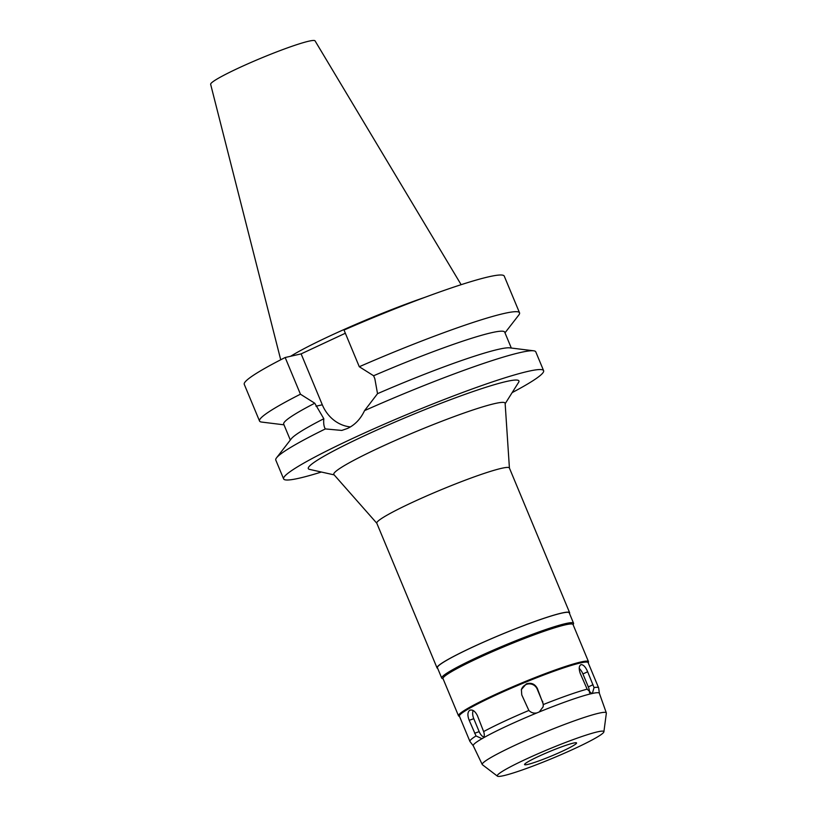 <?xml version="1.0" encoding="UTF-8"?>
<svg xmlns="http://www.w3.org/2000/svg" width="817" height="817" viewBox="0 0 817 817"><rect width="100%" height="100%" fill="white"/><g stroke="black" fill="none" stroke-linecap="round" stroke-linejoin="round"><path stroke-width="1.23" d="M573.463 743.082A28.166 2.41 157.4 0 0 543.744 754.06A28.166 2.41 157.4 0 0 524.565 764.589A28.166 2.41 157.4 0 0 527.659 764.457A28.166 2.41 157.4 0 0 557.378 753.468A28.166 2.41 157.4 0 0 576.557 742.939A28.166 2.41 157.4 0 0 573.463 743.082M503.619 775.67A57.731 4.933 -22.6 0 1 497.42 776.15A57.731 4.933 -22.6 0 1 535.319 754.939A57.731 4.933 -22.6 0 1 597.503 731.858A57.731 4.933 -22.6 0 1 603.886 731.828A57.731 4.933 -22.6 0 1 563.25 753.713A57.731 4.933 -22.6 0 1 503.619 775.67M497.42 776.15L482.428 764.743A67.198 5.739 -22.6 0 1 482.255 764.528A67.198 5.739 -22.6 0 1 527.884 739.456A67.198 5.739 -22.6 0 1 598.922 713.19A67.198 5.739 157.4 0 1 606.326 712.884L599.351 693.265A68.291 5.831 157.4 0 0 592.356 693.449L594.041 687.587L587.658 671.758C585.626 667.019 583.45 664.65 581.142 664.629L580.734 664.772M603.886 731.828L606.357 713.149A67.198 5.739 157.4 0 0 606.326 712.884M591.855 693.664L587.147 689.15L580.254 673.433C578.65 668.592 578.947 665.661 581.142 664.629M594.041 687.587A69.7 5.954 -22.6 0 1 598.626 687.863L588.117 662.607A69.7 5.954 157.4 0 0 580.438 662.944A69.7 5.954 157.4 0 0 506.897 690.13A69.7 5.954 157.4 0 0 459.42 716.182L469.928 741.438A69.7 5.954 -22.6 0 1 476.015 735.954L481.999 738.68L483.204 737.986A68.291 5.831 -22.6 0 1 536.973 712.894L539.271 711.944A68.291 5.831 -22.6 0 1 591.263 693.704M598.626 687.863A69.7 5.954 -22.6 0 1 598.667 687.996L599.372 693.316M579.202 668.377A8.446 3.728 -115 0 1 582.929 673.964L588.322 686.913A8.446 3.728 -115 0 1 589.506 692.826M482.255 764.528L473.257 745.758A68.291 5.831 -22.6 0 1 481.999 738.68L482.633 738.415M473.278 745.798L470 741.55A69.7 5.954 -22.6 0 1 469.928 741.438M483.204 737.986C484.481 736.587 484.624 734.452 483.633 731.572L477.394 715.59C475.055 711.056 472.481 709.299 469.663 710.31C467.498 712.148 467.344 715.478 469.203 720.298L476.015 735.954M470.194 710.075L469.663 710.31M483.633 731.572A69.7 5.954 -22.6 0 1 528.875 710.453C531.162 712.741 533.858 713.547 536.973 712.894M539.271 711.944L543.121 706.797L543.397 704.509L537.361 688.486C534.941 683.941 531.264 682.399 526.332 683.86L521.389 689.538L521.757 694.889L528.875 710.453M543.397 704.509A69.7 5.954 -22.6 0 1 587.147 689.15M459.511 716.417L458.929 716.182A70.405 6.015 -22.6 0 1 458.5 715.804A70.405 6.015 -22.6 0 1 506.458 689.497A70.405 6.015 -22.6 0 1 580.744 662.025A70.405 6.015 -22.6 0 1 588.495 661.688A70.405 6.015 -22.6 0 1 588.454 662.26L588.209 662.842M588.495 661.688L573.023 624.515A70.405 6.015 157.4 0 0 565.272 624.862A70.405 6.015 157.4 0 0 490.986 652.323A70.405 6.015 157.4 0 0 443.018 678.631L458.5 715.804M443.12 678.866L442.181 678.478A71.396 6.097 -22.6 0 1 441.731 678.1A71.396 6.097 -22.6 0 1 490.363 651.425A71.396 6.097 -22.6 0 1 565.691 623.575A71.396 6.097 -22.6 0 1 573.554 623.228A71.396 6.097 -22.6 0 1 573.514 623.81L573.115 624.75M573.554 623.228L569.245 612.873A71.396 6.097 157.4 0 0 561.381 613.21A71.396 6.097 157.4 0 0 486.054 641.059A71.396 6.097 157.4 0 0 437.422 667.744L441.731 678.1M437.677 668.357A71.814 6.138 -22.6 0 1 437.034 667.898A71.814 6.138 -22.6 0 1 485.952 641.069A71.814 6.138 -22.6 0 1 561.718 613.056A71.814 6.138 -22.6 0 1 569.633 612.709A71.814 6.138 -22.6 0 1 569.5 613.485M569.633 612.709L509.389 467.988A71.814 6.138 157.4 0 0 501.485 468.335A71.814 6.138 157.4 0 0 425.718 496.348A71.814 6.138 157.4 0 0 376.79 523.186L437.034 667.898M509.42 468.07L505.131 403.332A92.76 7.925 157.4 0 0 494.857 403.557A92.76 7.925 -22.6 0 0 395.785 440.271A92.76 7.925 -22.6 0 0 333.918 474.606L376.831 523.268M505.151 403.721L518.611 382.346A114.063 9.743 157.4 0 0 506.366 381.498A114.063 9.743 157.4 0 0 379.946 428.68A114.063 9.743 157.4 0 0 309.52 469.377L334.173 474.891M321.377 472.032A140.81 12.03 -22.6 0 1 299.124 478.211A140.81 12.03 -22.6 0 1 283.622 478.895A140.81 12.03 -22.6 0 1 379.537 426.28A140.81 12.03 -22.6 0 1 528.109 371.347A140.81 12.03 -22.6 0 1 543.611 370.663A140.81 12.03 -22.6 0 1 512.136 392.62M290.321 440.036L283.703 424.125A119.691 10.223 157.4 0 1 314.749 403.22L323.818 418.733C323.399 423.349 323.91 426.75 325.36 428.925A140.81 12.03 157.4 0 0 276.544 457.826A140.81 12.03 157.4 0 0 275.789 460.083L283.622 478.895M543.611 370.663L535.778 351.851A140.81 12.03 157.4 0 0 533.654 350.799A140.81 12.03 157.4 0 0 520.276 352.536A140.81 12.03 157.4 0 0 364.545 410.634L377.525 393.671L374.85 378.761L373.604 375.759A119.691 10.223 157.4 0 1 491.517 332.713A119.691 10.223 157.4 0 1 504.702 332.141L511.319 348.052M325.36 428.925L341.792 430.426L347.562 428.435C354.956 424.911 360.614 418.978 364.545 410.634M350.411 426.923A36.193 32.323 77.2 0 1 322.307 404.793L301.126 353.884L285.164 357.509A140.81 12.03 157.4 0 0 244.263 384.337L259.53 421.031A140.81 12.03 -22.6 0 1 300.442 394.202L314.749 403.22M276.544 457.826L291.26 438.831A119.691 10.223 -22.6 0 1 323.818 418.733M377.525 393.671A119.691 10.223 -22.6 0 1 498.431 349.329A119.691 10.223 -22.6 0 1 509.808 347.858L533.654 350.799M373.604 375.759L359.286 366.731L344.018 330.048A140.81 12.03 157.4 0 1 488.75 276.8A140.81 12.03 157.4 0 1 504.252 276.115L519.53 312.799A140.81 12.03 -22.6 0 1 518.775 315.056L504.988 332.846M345.346 333.244L301.126 353.884M283.999 424.83L261.665 422.072A140.81 12.03 -22.6 0 1 259.53 421.031M285.164 357.509L300.442 394.202M359.286 366.731A140.81 12.03 -22.6 0 1 504.028 313.483A140.81 12.03 -22.6 0 1 519.53 312.799M424.901 297.337A98.357 8.405 157.4 0 0 290.638 356.263M461.135 284.684L315.045 40.85A56.547 4.831 157.4 0 0 308.846 41.177A56.547 4.831 157.4 0 0 249.502 63.103A56.547 4.831 157.4 0 0 210.643 84.304L280.721 359.786M521.307 689.854A8.446 8.405 -165.5 0 1 537.198 689.088L542.59 702.048A8.446 8.405 -165.5 0 1 543.039 707.083M483.817 737.118A8.446 4.667 70.7 0 1 479.171 731.644L473.778 718.694A8.446 4.667 70.7 0 1 473.125 710.504M588.322 686.913L593.05 684.707M315.995 406.223L322.307 404.793M587.658 671.758L582.929 673.964M542.59 702.048L542.754 701.446M474.595 733.247L479.171 731.644M473.778 718.694L469.203 720.298M537.361 688.486L537.198 689.088"/></g></svg>
